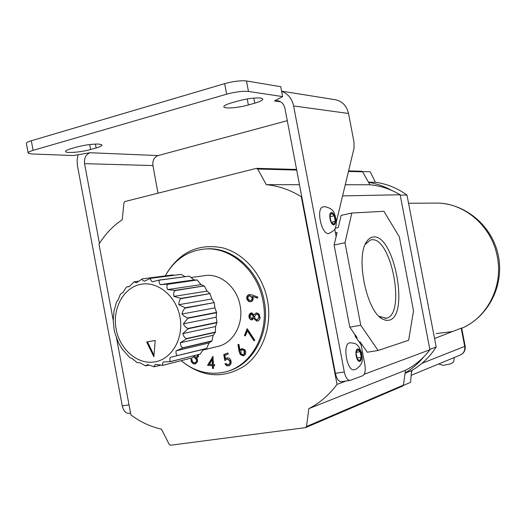<?xml version="1.0" encoding="UTF-8"?>
<svg xmlns="http://www.w3.org/2000/svg" width="526" height="526" viewBox="0 0 526 526"><rect width="100%" height="100%" fill="white"/><g stroke="black" fill="none" stroke-linecap="round" stroke-linejoin="round"><path stroke-width="0.79" d="M461.19 328.165L461.664 328.027L465.148 346.128L464.708 346.391L461.19 328.165L434.561 338.501M436.126 333.589L452.314 331.61M355.372 369.456L354.346 369.706C347.153 372.178 342.137 344.287 349.507 342.834L350.04 342.735M357.167 358.686L356.089 353.018L357.608 349.534L360.185 351.684L361.257 357.305L359.758 360.81L357.167 358.686M357.036 357.969L361.257 357.305M356.404 352.295L360.185 351.684M323.03 206.915L325.015 206.692C335.364 209.052 334.391 214.726 336.186 219.579C336.568 222.794 336.259 225.674 335.246 228.218C335.601 229.211 333.53 230.953 329.039 233.439L328.645 233.505C321.445 234.892 315.751 207.967 323.03 206.915L323.142 206.896M331.018 221.676L329.947 216.041L331.564 213.109L334.24 215.798L335.305 221.387L333.708 224.339L331.018 221.676M331.558 222.209L335.305 221.387M330.072 216.725L334.24 215.798M214.292 302.891L214.904 307.874L216.574 312.378L187.697 317.98L184.153 316.139L182.029 314.015C182.66 311.109 183.758 309.13 185.33 308.078L214.194 302.601L185.224 307.776L178.814 304.692C178.866 301.727 179.603 299.715 181.016 298.663L209.973 293.62L180.859 298.393L173.915 296.401C173.409 293.534 173.79 291.595 175.059 290.589L204.16 285.947L174.856 290.365L167.616 289.589C166.597 286.979 166.657 285.217 167.801 284.296L197.092 279.983L167.557 284.132L160.292 284.638C158.832 282.429 158.622 280.923 159.648 280.121L189.419 276.15L159.391 280.029L152.343 281.805C150.548 280.102 150.12 278.925 151.074 278.267L181.089 274.394L150.804 278.247L144.216 281.213C142.329 280.174 141.711 279.385 142.362 278.852L172.791 274.934L173.889 275.269M203.365 349.376L200.163 354.11L170.878 361.474C169.694 361.158 169.51 359.777 170.325 357.325L206.547 348.593L209.065 342.972L211.906 340.92L213.181 335.286L215.312 332.379L215.607 326.541L216.982 322.392L216.193 317.231L216.574 312.378M194.863 355.53L192.582 357.765L163.08 365.268C162.015 365.07 162.12 363.959 163.402 361.927L170.648 361.625L200.163 354.11M160.206 365.327L154.46 366.767C153.763 366.569 154.184 365.78 155.703 364.393L162.83 365.346L192.582 357.765M142.276 278.872L136.352 282.876L134.064 281.811L129.166 286.677L126.832 286.854L126.076 287.551L123.038 292.397L120.947 293.62L120.073 294.954L118.271 299.708L116.627 301.753L114.01 310.886L113.221 320.623L114.109 329.513L114.984 333.359L118.403 342.597L122.098 348.975L129.797 357.627M129.797 357.634L132.177 358.515L137.312 362.756L139.66 362.618L145.538 365.859M148.72 365.156L145.656 365.886L147.642 364.617L154.131 366.78M206.731 348.39L177.624 355.537C176.302 355.129 175.783 353.564 176.065 350.829L182.805 348.015L211.768 341.17M211.906 340.92L182.943 347.752C181.47 347.298 180.596 345.641 180.313 342.781L186.434 338.849L215.312 332.379M215.39 332.09L186.52 338.553C184.896 338.087 183.653 336.443 182.798 333.609L188.117 328.757L216.962 322.701M216.982 322.392L188.137 328.441C186.362 328.007 184.777 326.475 183.383 323.838L187.743 318.302L216.62 312.681M202.905 350.079L216.771 346.66C232.748 344.037 244.031 324.476 240.093 305.488C236.983 287.538 221.222 273.829 206.08 275.453L203.437 275.808M181.161 360.685C194.35 371.527 208.73 375.354 224.293 372.158C251.007 366.688 269.68 333.438 263 301.115C257.668 270.627 231.374 247.227 205.804 248.956C188.13 250.35 174.606 259.338 165.23 275.907M373.138 237.002C394.02 233.301 409.892 315.955 389.082 320.255L385.676 320.347L382.04 318.789C366.287 310.511 355.491 256.642 366.602 241.743C368.443 238.857 370.626 237.272 373.138 237.002M379.009 316.323L386.459 318.263C406.203 314.311 391.206 236.181 371.435 239.81L370.396 240.014L365.228 244.353M76.783 147.03C84.791 144.952 92.089 143.96 98.684 144.058L101.866 144.828C102.327 145.669 100.413 146.715 96.126 147.964L90.623 149.516C81.918 152.067 66.671 153.428 65.671 151.692C65.171 150.877 67.012 149.857 71.201 148.621L76.783 147.03M260.686 98.06C254.814 97.593 247.299 98.559 238.14 100.953L231.618 102.813C226.002 104.483 223.432 105.884 223.912 107.021C224.832 108.941 238.863 107.738 248.364 104.97L254.762 103.168C260.501 101.485 263.164 100.052 262.757 98.868L260.686 98.06M248.91 316.001L249.423 314.2L250.711 313.049L251.836 312.885L254.012 314.87L256.215 312.931L256.879 312.924L259.009 314.088L260.015 317.415C259.936 319.42 259.055 320.636 257.378 321.077L256.616 321.09L253.861 318.401L251.513 319.893C249.784 319.361 248.916 318.059 248.91 316.001L251.382 312.878M224.872 360.586L223.741 354.642L227.843 352.966L228.231 354.037L224.852 355.418L225.483 358.679L227.041 357.851C228.797 357.66 230.059 358.535 230.829 360.474C231.558 362.999 230.927 364.761 228.935 365.774L226.739 365.741L224.957 363.926L225.93 363.538L228.323 364.794L228.876 364.577L229.947 363.131L229.836 360.823L227.133 359.021L224.872 360.586M212.405 365.662L207.553 365.392L212.964 356.332L213.392 364.584L214.628 364.649L214.661 365.787L213.424 365.715L213.497 368.463L212.484 368.404L212.405 365.662L212.912 365.524L207.553 365.392M198.48 354.623L198.506 356.556L196.606 358.134L197.434 359.613L197.46 361.829L195.258 363.992L193.173 363.657L191.99 362.749L191.109 360.974L191.07 358.975L191.983 359.442L192.214 361.29L193.509 362.631L194.995 362.894L196.5 361.447L196.606 360.448L195.981 358.883L194.469 357.726L194.778 356.74L196.481 357.042L197.526 356.056L197.513 354.866M240.29 354.596L239.008 351.066L237.956 344.602L238.962 344.445L239.941 350.257L241.875 348.547L244.86 349.803C246.109 351.67 246.083 353.413 244.781 355.037L243.341 355.852L240.29 354.596L240.783 354.458L239.501 350.934L238.462 344.523M247.404 330.861L245.34 335.982L244.432 335.45L247.167 328.671L254.755 340.197L253.986 340.841L247.404 330.861L247.897 330.749L254.354 340.532M248.923 294.619L252.23 294.981L257.799 297.019L257.549 298.15L252.519 296.355L253.045 297.492C253.447 299.616 252.769 301.05 251.02 301.786L248.561 301.477L246.898 299.162C246.444 296.947 247.121 295.434 248.923 294.619L249.607 294.481M138.253 281.219L134.064 281.811M129.291 286.499L126.832 286.854M130.553 413.061L129.08 413.278C125.813 413.482 123.544 411.023 122.275 405.901L77.44 165.637L77.092 160.128L78.085 154.756M28.102 152.75L26.418 143.69C25.905 142.888 27.536 141.908 31.317 140.751L224.661 83.634C233.445 81.28 240.717 80.393 246.477 80.971L248.463 91.445L282.64 96.593L274.467 100.939L278.05 100.795C281.673 101.702 283.968 104.22 284.928 108.33L335.397 373.335L344.313 371.974C345.648 377.668 347.607 380.476 350.204 380.397L362.723 375.722C365.024 374.236 365.741 370.56 364.866 364.689L361.04 344.648L355.195 336.285L354.826 334.365L349.783 327.146L360.764 325.252L345.003 242.749L334.115 245.031L349.783 327.146M248.463 91.445C242.723 90.945 235.451 91.853 226.66 94.18L224.661 83.634M31.317 140.751L33.105 150.357L226.66 94.18M33.105 150.357C29.318 151.495 27.681 152.441 28.187 153.197L31.79 153.973L73.502 155.532L90.058 152.731C85.804 154.499 83.976 158.142 84.554 163.671L99.453 243.446M158.01 193.187L152.921 165.552C152.395 160.502 154.138 157.182 158.148 155.578L287.281 120.671M246.477 80.971L280.759 86.698L282.64 96.593M334.562 99.618L336.042 99.848C342.636 101.597 346.798 106.14 348.521 113.484L353.959 141.882L354.064 148.108L336.384 221.748M281.64 91.333C287.952 93.667 291.943 98.54 293.607 105.936L344.313 371.974M335.45 232.86L337.087 232.512L334.115 245.031M336.14 236.49L334.746 229.178M349.869 380.449L341.328 381.718C338.705 381.797 336.732 379.003 335.397 373.335M356.306 337.876L357.18 337.731L354.826 334.365M306.546 426.501L403.442 385.111L405.493 370.258L308.815 408.649L306.546 426.501L305.514 427.625L170.49 445.246L169.254 444.483L161.416 429.111C150.495 426.744 140.324 421.997 130.889 414.856L116.207 336.245M113.195 320.11L99.013 244.156C105.207 234.09 112.945 225.963 122.229 219.776L123.965 202.714L124.846 201.55L256.326 168.379L257.694 169.037L266.287 184.665C278.517 185.862 290.188 189.886 301.306 196.731L301.766 196.717M405.493 370.258C414.994 365.406 423.141 358.574 429.926 349.764L400.135 194.751L342.584 195.902M346.101 381.008L337.041 384.388L301.306 196.731M429.926 349.764L364.202 374.262M361.612 171.246L362.578 171.818L369.942 184.777C380.528 185.77 390.594 189.097 400.135 194.751M403.442 385.111L402.752 386.005L305.869 427.513M308.815 408.649C319.795 402.995 329.197 394.908 337.041 384.388M369.942 184.777L345.26 184.751M299.478 184.705L266.287 184.665M335.246 228.225L338.264 227.574L341.15 215.397L351.815 213.03L383.914 211.314L399.319 236.818L413.521 310.787L408.649 340.256L378.102 350.487L360.764 325.252M359.225 342.051L360.093 341.907L367.293 352.216L378.102 350.487M351.815 213.03L345.003 242.749M146.682 341.992L153.842 356.733L155.209 340.44L146.682 341.992M181.089 274.394L185.119 276.604M189.419 276.15L193.949 279.937L197.092 279.983M197.322 280.141L201.024 284.638L204.16 285.947M204.364 286.157L207.099 291.115L209.973 293.62M210.13 293.883L211.814 299.005L214.194 302.601M193.949 279.937L160.292 284.638M201.024 284.638L167.616 289.589M207.099 291.115L173.915 296.401M211.814 299.005L178.814 304.692M214.904 307.874L182.029 314.015M216.193 317.231L183.383 323.838M215.607 326.541L182.798 333.609M213.181 335.286L180.313 342.781M209.065 342.972L176.065 350.829M197.211 357.989L196.606 358.134M195.633 363.88L193.173 363.657M193.693 363.525L191.957 361.789L191.543 359.219M195.33 362.782L196.5 361.447M197.02 361.309L196.5 358.745L194.988 357.588L194.469 357.726M194.988 357.588L195.199 356.924M196.803 356.937L197.526 356.056M198.046 355.924L198.026 354.734M208.066 365.254L213.181 356.687M214.654 365.616L213.424 365.715M213.497 368.292L212.484 368.404M212.991 368.266L212.912 365.524M212.379 364.525L212.885 364.387L212.754 359.468L212.241 359.6L209.387 364.367L212.379 364.525L212.241 359.6M225.312 360.126L224.24 354.511L223.741 354.642M224.24 354.511L227.863 353.031M226.522 358.015L225.483 358.679M228.856 365.807L227.173 365.57L225.463 363.788L224.957 363.926M225.463 363.788L225.963 363.584M229.119 364.564L230.526 362.677L230.335 360.691L229.836 360.823M230.335 360.691L227.383 358.956M240.56 349.303L241.053 349.172L240.435 350.132L239.941 350.257M241.053 349.172L241.999 348.528M243.729 355.74L240.783 354.458M243.334 354.623L244.59 353.985L244.616 350.447L242.302 349.645M244.13 350.572L242.019 349.718L241.026 350.283L241 353.827L243.117 354.675L244.097 354.116L244.13 350.572L244.616 350.447M244.59 353.985L244.097 354.116M245.471 335.66L244.432 335.45M244.919 335.332L247.437 329.085M256.326 312.917L254.012 314.87M257.753 320.985L256.616 321.09M257.102 320.985L254.347 318.296L253.861 318.401M252.414 319.795L251.513 319.893M252 319.788C250.271 319.256 249.403 317.96 249.403 315.902M257.332 314.029L256.366 314.14L254.472 316.665L255.228 319.019L257.201 319.874L259.496 317.171L259.482 316.553L258.365 314.449L256.53 314.121M252.25 318.585L253.999 316.468L252.23 313.989L251.56 314.088M251.744 314.094L249.935 316.179L251.934 318.671L253.512 316.573L251.744 314.094L252.23 313.989M253.999 316.468L253.512 316.573M259.496 317.171L259.016 317.277L258.312 314.962L256.852 314.134M257.201 319.874L259.016 317.277M257.602 297.913L252.519 296.355M250.849 301.832L248.995 301.345L247.384 299.07L246.898 299.162M247.384 299.07C246.931 296.861 247.608 295.349 249.416 294.534M250.665 300.648L252.191 299.813L252.644 297.696L249.811 295.645M250.692 300.642L251.849 299.682L252.158 297.788L249.659 295.658L248.114 296.717L247.884 298.886L250.323 300.727L251.178 300.55M252.572 297.42L252.085 297.506M147.458 341.847L153.967 355.247M362.388 171.568L370.219 171.778L375.4 182.226C386.695 183.824 397.222 188.084 406.973 195.001L436.199 347.009C429.689 357.075 421.471 364.952 411.529 370.626L410.582 382.33L403.357 385.42M405.112 373.006C412.16 368.805 418.38 363.427 423.765 356.865M368.581 182.377C376.655 183.673 384.401 186.362 391.804 190.451M400.214 195.146L406.973 195.001M429.847 349.369L436.199 347.009M405.079 373.23L411.529 370.626M368.47 182.187L375.4 182.226M451.551 358.64L454.273 357.575M421.99 363.321L464.708 346.391C465.214 350.592 463.669 353.498 460.059 355.129C463.939 353.367 465.635 350.369 465.148 346.128L465.142 346.088M411.345 372.941L412.095 370.304M357.516 349.067C360.744 347.739 363.17 360.435 359.85 361.277C356.615 362.716 354.156 349.81 357.516 349.067M331.479 212.649C334.858 212.188 337.271 224.832 333.793 224.799C330.4 225.358 327.954 212.517 331.479 212.649M116.128 329.125C119.803 349.514 137.687 364.945 154.815 361.908C171.995 359.179 184.054 338.034 179.958 316.941C176.111 295.796 157.248 280.614 140.297 284.402C123.275 287.88 112.202 308.782 116.128 329.125M227.166 371.382C253.059 365.031 270.699 332.425 264.203 300.892C258.884 270.456 232.624 247.108 207.086 248.837L205.804 248.956M166.992 272.856C180.359 251.73 198.821 243.38 222.38 247.792C243.992 253.256 262.652 274.631 267.497 300.261C272.369 325.89 262.822 352.742 244.656 365.833C224.286 378.661 204.022 377.661 183.87 362.855M158.148 155.578L90.058 152.731M280.647 101.814L274.467 100.939M152.921 165.552L84.554 163.671M348.521 113.484L293.607 105.936M122.275 405.901L129.021 404.869M247.22 98.934L248.364 104.97M253.795 98.086L254.762 103.168M95.397 144.058L96.126 147.964M89.696 144.538L90.623 149.516M362.578 171.818L348.455 171.443M296.69 170.069L257.694 169.037M239.501 350.934L239.008 351.066M408.564 203.279L438.171 203.075C467.009 204.16 493.138 227.35 498.536 256.649C504.138 285.901 488.227 316.895 461.71 328.27C487.411 317.612 503.415 286.111 497.254 256.504C491.942 226.969 465.734 203.792 438.171 203.075L432.326 203.115M438.638 363.972L443.116 365.36L450.67 363.874M411.148 375.327L460.059 355.129M451.038 363.716C452.643 361.875 453.57 364.413 454.286 357.627L454.26 357.522M349.645 342.794C357.22 343.215 356.549 344.773 358.587 346.417L361.586 352.709C361.717 357.667 365.143 362.723 355.984 369.239M336.042 99.848L281.607 91.156M223.826 106.568L223.912 107.021M65.592 151.251L65.671 151.692M385.163 318.48L386.097 318.355M361.717 171.252L348.593 170.891M296.572 169.451L256.695 168.353M379.792 316.862L382.04 318.789M365.254 244.314L366.602 241.743M191.056 277.485L206.08 275.453M194.995 362.894L195.508 362.756M196.639 356.996L196.994 356.911M228.481 364.748L228.823 364.656M227.133 359.021L227.633 358.883M242.019 349.718L242.512 349.586M251.375 314.101L251.862 313.996M251.934 318.671L252.421 318.565M256.366 314.14L256.852 314.035M249.659 295.658L250.146 295.573"/></g></svg>
